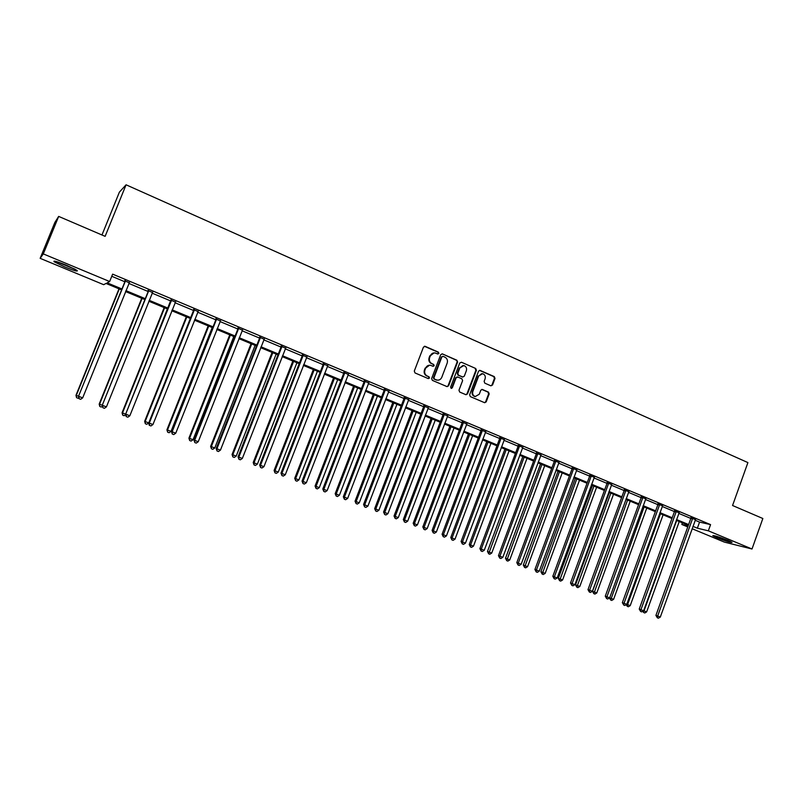 <?xml version="1.0" encoding="UTF-8"?>
<svg xmlns="http://www.w3.org/2000/svg" width="803" height="803" viewBox="0 0 803 803"><rect width="100%" height="100%" fill="white"/><g stroke="black" fill="none" stroke-linecap="round" stroke-linejoin="round"><path stroke-width="1.2" d="M438.86 353.43L438.348 352.126L425.199 346.364L423.442 347.147L414.298 371.086L415.041 372.953L428.26 378.604L429.485 378.052L428.973 376.748L427.266 376.025C424.958 374.73 424.175 372.753 424.917 370.073L425.67 368.075C426.684 365.907 428.31 364.984 430.549 365.315L433.108 366.329L434.172 365.726L433.66 364.432L431.964 363.689C429.655 362.394 428.882 360.406 429.615 357.726L430.378 355.739C431.362 353.601 432.968 352.678 435.176 352.979L437.816 354.033L438.86 353.43M437.735 354.013L438.338 353.43L437.836 352.126L424.406 346.284M428.31 378.625L428.973 378.022L428.461 376.727L427.266 376.025M433.028 366.309L433.66 365.716L433.148 364.411L431.964 363.689M716.667 537.629L712.773 535.721C713.726 535.27 718.856 536.846 728.16 540.449L732.015 542.336C730.981 542.768 725.872 541.192 716.667 537.629M64.762 266.947L54.092 261.738C52.928 260.323 57.073 261.507 66.539 265.281L77.138 270.47C78.252 271.856 74.127 270.691 64.762 266.947M490.854 385.791L492.54 385.008L495.009 378.444L494.307 376.617L479.993 370.374L478.528 371.227L469.625 394.785L470.337 396.612L484.681 402.725L486.186 401.871L489.178 393.922L488.475 392.105L482.252 389.435L480.756 390.288L479.271 394.243L475.225 396.531C473.017 395.648 472.214 393.962 472.837 391.483L478.688 375.985L482.633 373.696C484.892 374.559 485.715 376.246 485.102 378.775L484.129 381.355L484.831 383.172L490.854 385.791M121.474 289.853L106.036 283.439L103.677 284.684L40.15 258.335L54.845 222.481L58.669 216.408L105.133 236.343L126.071 184.8L747.904 462.588L732.557 505.509L762.85 518.507L752.01 549.001L724.346 542.105L692.096 528.725M58.669 216.408L43.302 253.909L109.64 281.532L107.16 282.847L121.835 288.939M695.147 520.244L699.554 522.091L710.565 524.62L112.631 274.144L109.64 281.532M710.565 524.62L708.346 530.823L752.01 549.001M457.6 362.083L456.887 360.236L442.443 353.912L440.706 354.695L431.643 378.514L432.375 380.371L447.08 386.644L448.616 385.781L457.6 362.083L456.355 360.226L442.202 353.842M461.444 362.233L475.707 368.477L476.42 370.313L467.517 393.882L466.001 394.735L459.697 392.055L458.975 390.218L462.608 380.632L461.886 378.795L457.82 377.029L456.104 377.822L452.31 387.829L451.246 388.431L450.603 387.096L459.738 363.016L461.444 362.233L475.707 368.477M126.071 184.8L119.386 192.138L101.971 234.988M111.768 276.292L124.756 281.723M128.831 283.419L147.993 291.439L148.093 290.204M152.088 293.145L170.919 301.025M175.024 302.741L193.533 310.48M197.658 312.206L215.846 319.815M219.982 321.541L237.869 329.019M242.014 330.756L259.6 338.103M263.755 339.85L281.04 347.077L281.14 345.892M285.216 348.823L302.209 355.93M306.395 357.676L323.097 364.662L323.197 363.498M327.303 366.419L343.724 373.285L343.825 372.13M347.94 375.051L364.09 381.806M368.306 383.573L384.195 390.208L384.296 389.074M388.421 391.984L404.05 398.509M408.285 400.285L423.653 406.709L423.743 405.585M427.899 408.486L443.015 414.81L443.105 413.686M447.271 416.586L462.137 422.8M466.392 424.586L481.017 430.699L481.117 429.595M485.293 432.486L499.677 438.508M503.953 440.295L518.106 446.207L518.206 445.123M522.392 448.004L536.314 453.825L536.414 452.741M540.6 455.612L554.311 461.344M558.597 463.14L572.087 468.781L572.178 467.707M576.373 470.578L589.653 476.129L589.743 475.065M593.949 477.926L607.008 483.386L607.108 482.332M611.314 485.183L624.162 490.563L624.262 489.509M628.468 492.359L641.125 497.649M645.431 499.456L657.888 504.665M662.194 506.462L674.45 511.591L674.55 510.567M678.766 513.388L690.831 518.437L690.921 517.433M129.183 282.706L124.856 280.899M152.44 292.443L148.093 290.626M175.375 302.038L171.019 300.212M198 311.504L193.633 309.677M220.323 320.849L215.947 319.012M242.355 330.063L237.969 328.226M264.097 339.157L259.69 337.32M285.547 348.141L281.14 346.294M306.726 356.994L302.299 355.147M327.624 365.746L323.197 363.889M348.261 374.379L343.825 372.522M368.627 382.901L364.181 381.044M388.732 391.312L384.286 389.455M408.597 399.623L404.14 397.756M428.2 407.824L423.743 405.967M447.572 415.934L443.105 414.067M466.694 423.934L462.227 422.067M485.584 431.843L481.117 429.966M504.244 439.642L499.767 437.776M522.683 447.361L518.196 445.484M540.891 454.98L536.404 453.103M558.888 462.508L554.401 460.631M576.664 469.946L572.178 468.069M594.23 477.293L589.743 475.416M611.585 484.56L607.098 482.683M628.749 491.737L624.252 489.86M645.702 498.834L641.216 496.957M662.465 505.85L657.968 503.973M679.027 512.786L674.54 510.899M695.408 519.631L690.921 517.754M40.15 258.335L43.302 253.909M687.769 526.939L681.827 524.469L688.121 525.975M682.409 522.863L681.827 524.469M688.352 525.333L676.267 520.314M671.95 518.517L659.675 513.418M655.358 511.631L642.892 506.442M638.576 504.655L625.908 499.396M621.592 497.599L608.724 492.259M604.418 490.462L591.339 485.032M587.033 483.245L573.743 477.725M569.447 475.938L555.937 470.327M551.641 468.54L537.92 462.839M533.624 461.063L519.682 455.271M515.396 453.484L501.213 447.602M496.937 445.816L482.533 439.833M478.257 438.057L463.612 431.974M459.336 430.207L444.45 424.014M440.195 422.248L425.058 415.964M420.802 414.197L405.415 407.804M401.169 406.037L385.53 399.543M381.295 397.776L365.385 391.171M361.159 389.415L344.979 382.7M340.763 380.943L324.312 374.118M320.106 372.371L303.383 365.415M299.188 363.679L282.174 356.602M277.989 354.866L260.684 347.679M256.508 345.952L238.913 338.635M234.747 336.909L216.84 329.471M212.705 327.744L194.487 320.176M190.351 318.47L171.822 310.761M167.707 309.055L148.846 301.225M144.741 299.519L125.549 291.549M692.949 526.356L697.355 528.193L708.346 530.823M125.92 290.636L145.112 298.616M149.207 300.322L168.058 308.161M172.173 309.868L190.712 317.576M194.838 319.293L213.056 326.861M217.191 328.588L235.098 336.025M239.254 337.752L256.86 345.069M261.025 346.806L278.33 354.003M282.515 355.739L299.519 362.805M303.715 364.552L320.447 371.508M324.653 373.254L341.094 380.09M345.31 381.847L361.491 388.562M365.716 390.318L381.616 396.933M385.852 398.7L401.49 405.194M405.736 406.96L421.123 413.354M425.379 415.121L440.506 421.414M444.772 423.191L459.657 429.374M463.923 431.151L478.568 437.233M482.834 439.01L497.248 445.003M501.524 446.779L515.697 452.671M519.983 454.458L533.925 460.249M538.221 462.036L551.942 467.737M556.238 469.524L569.739 475.135M574.035 476.922L587.324 482.452M591.63 484.239L604.709 489.679M609.015 491.466L621.883 496.816M626.189 498.603L638.857 503.872M643.173 505.669L655.639 510.849M659.956 512.645L672.231 517.744M676.548 519.541L688.623 524.56M699.554 522.091L697.355 528.193M434.062 352.898L430.378 355.739M431.452 363.679C429.153 362.384 428.37 360.396 429.113 357.726L429.866 355.739M429.495 365.214L425.67 368.075M426.764 375.995C424.456 374.71 423.673 372.733 424.406 370.053L425.168 368.065M447.03 386.624L448.094 385.751L457.068 362.073M443.095 356.351L441.881 356.903L433.931 377.801L434.443 379.096L436.872 380.07C439.121 380.431 440.757 379.508 441.78 377.32L447.191 363.066C447.933 360.406 447.151 358.429 444.872 357.134L443.095 356.351M442.563 356.301L441.881 356.903M437.334 380.16L433.931 379.066L433.419 377.771L441.359 356.903M465.921 394.715L466.975 393.831L475.868 370.293L475.155 368.467M457.168 376.938L455.572 377.791L451.788 387.789L452.31 387.829M451.125 388.391L451.788 387.789M466.372 370.695C466.995 368.135 466.152 366.429 463.853 365.566L459.878 367.864L457.8 373.355L458.513 375.192L462.799 377.019L464.295 376.165L466.372 370.695M462.95 365.495L459.878 367.864M462.699 377.019L457.981 375.172L457.268 373.325L459.346 367.844M481.77 373.626L478.688 375.985M475.466 396.582L474.673 396.481C472.465 395.598 471.672 393.922 472.284 391.442L478.136 375.955M484.58 402.704L485.624 401.821L488.615 393.882L487.913 392.065L481.77 389.425M490.974 385.841L491.968 384.978L494.437 378.414L493.745 376.597L479.491 370.374M118.985 288.819L75.984 395.297L78.523 396.26M119.286 288.95L76.295 395.417L76.566 397.686L75.984 395.297M78.794 397.726L78.072 398.248L76.566 397.686M125.208 281.522L78.513 396.28L125.318 280.679M82.679 397.866L80.651 399.312L79.116 398.73L78.835 396.411L82.679 397.866L129.464 282.415M124.746 281.733L124.856 280.478M79.116 398.73L78.513 396.28M74.749 269.055L57.073 261.768M56.019 261.467L75.703 269.577M728.692 540.67L716.447 536.284M715.513 536.023L729.586 541.061M141.729 298.264L99.181 404.09L102.252 405.264L148.625 290.435M142.091 298.415L99.552 404.24L99.803 406.479L99.181 404.09M102.433 406.218L101.278 407.041L99.803 406.479M164.163 307.589L122.066 412.782L125.659 414.147L171.009 299.8M164.605 307.77L122.498 412.953L122.718 415.171L122.066 412.782M125.75 414.619L124.184 415.723L122.718 415.171M102.884 407.733L102.643 405.445L106.428 406.88L104.4 408.305L102.884 407.733L102.242 405.284L148.515 291.268M152.711 292.141L106.428 406.88M126.342 416.616L126.121 414.348L129.845 415.763L127.828 417.189L126.151 416.546L125.659 414.167L171.611 300.051M175.646 301.737L129.845 415.763M186.316 316.784L144.64 421.344L148.746 422.91L190.341 318.46M186.808 316.994L145.142 421.545L145.343 423.733L144.64 421.344M149.468 425.379L149.278 423.141L152.951 424.536L150.944 425.941L149.258 425.299L148.746 422.94L149.278 423.141L194.185 310.37L193.523 310.5L148.746 422.94L146.778 424.285L145.343 423.733M208.178 325.867L166.924 429.806L171.039 431.372L212.213 327.544M208.73 326.098L167.486 430.027L167.656 432.195L166.924 429.806M171.039 431.372L169.082 432.727L167.656 432.195M229.748 334.831L188.916 438.147L193.051 439.723L233.803 336.517M230.361 335.082L189.538 438.388L189.689 440.536L188.916 438.147M193.051 439.723L191.094 441.068L189.689 440.536M194.185 310.37L194.286 309.546M198.271 311.213L152.951 424.536M193.523 310.5L193.633 309.265M216.559 319.724L215.836 319.825L171.531 431.582L172.123 431.813L216.659 318.911M175.757 433.188L173.739 434.584L172.284 434.032L172.123 431.813L175.757 433.188L220.594 320.558M215.836 319.825L215.947 318.61M172.284 434.032L171.531 431.582M238.632 328.959L237.859 329.039L194.005 440.114L194.657 440.365L238.742 328.146M198.241 441.72L196.233 443.105L194.808 442.563L194.657 440.365L198.241 441.72L242.616 329.772M237.859 329.039L237.959 327.825M194.808 442.563L194.005 440.114M251.048 343.674L210.627 446.388L214.772 447.964L255.113 345.37M251.72 343.955L211.309 446.649L211.43 448.777L210.627 446.388M214.772 447.964L212.815 449.299L211.43 448.777M260.423 338.073L259.59 338.123L216.188 448.526L216.9 448.807L260.523 337.27M220.434 450.142L218.436 451.517L217.021 450.975L216.9 448.807L220.434 450.142L264.358 338.866M259.59 338.123L259.69 336.919M217.021 450.975L216.188 448.526M272.076 352.417L232.057 454.518L236.212 456.104L276.152 354.103M272.799 352.718L232.79 454.809L232.89 456.907L232.057 454.518M236.212 456.104L234.255 457.429L232.89 456.907M281.923 347.067L281.03 347.087L238.079 456.837L238.842 457.128L282.024 346.264M242.335 458.453L240.338 459.808L238.943 459.286L238.842 457.128L242.335 458.453L285.808 347.85M238.943 459.286L238.079 456.837M292.834 361.039L253.206 462.548L257.382 464.134L296.919 362.735M293.607 361.36L253.999 462.859L254.079 464.937L253.206 462.548M257.382 464.134L255.424 465.449L254.079 464.937M303.143 355.95L302.199 355.94L259.68 465.037L260.503 465.349L303.253 355.147M263.946 466.663L261.949 467.998L260.574 467.476L260.503 465.349L263.946 466.663L306.977 356.713M302.199 355.94L302.299 354.755M260.574 467.476L259.68 465.037M313.331 369.551L274.094 470.478L278.27 472.064L317.426 371.257M314.164 369.892L274.947 470.799L274.997 472.867L274.094 470.478M278.27 472.064L276.332 473.368L274.997 472.867M324.091 364.713L323.097 364.682L281 473.128L281.883 473.469L324.191 363.92M285.286 474.754L283.288 476.089L281.933 475.567L281.883 473.469L285.286 474.754L327.875 365.455M281.933 475.567L281 473.128M333.566 377.952L294.721 478.307L298.907 479.893L337.682 379.668M334.449 378.323L295.614 478.648L295.655 480.686L294.721 478.307M298.907 479.893L296.969 481.188L295.655 480.686M344.768 373.355L343.724 373.305L302.038 481.107L302.982 481.469L344.868 372.572M306.334 482.744L304.347 484.058L303.012 483.557L302.982 481.469L306.334 482.744L348.502 374.088M303.012 483.557L302.038 481.107M353.561 386.263L315.087 486.036L319.283 487.632L357.676 387.969M354.484 386.644L316.031 486.397L316.041 488.415L315.087 486.036M319.283 487.632L317.346 488.907L316.041 488.415M365.184 381.897L364.08 381.816L322.816 488.997L323.81 489.378L365.285 381.114M327.122 490.633L325.135 491.938L323.81 491.436L323.81 489.378L327.122 490.633L368.878 382.619M364.08 381.816L364.191 380.652M323.81 491.436L322.816 488.997M373.295 394.464L335.192 493.664L339.398 495.26L377.42 396.17M374.278 394.865L336.186 494.046L336.186 496.043L335.192 493.664M339.398 495.26L337.461 496.535L336.186 496.043M385.34 390.328L384.185 390.228L343.333 496.776L344.377 497.177L385.44 389.555M347.639 498.422L345.661 499.717L344.357 499.215L344.377 497.177L347.639 498.422L388.983 391.031M344.357 499.215L343.333 496.776M392.797 402.554L355.056 501.202L359.262 502.808L396.933 404.28M393.821 402.986L356.1 501.604L356.07 503.581L355.056 501.202M359.262 502.808L357.335 504.063L356.07 503.581M405.234 398.649L404.039 398.529L363.578 504.465L364.672 504.886L405.334 397.876M367.904 506.111L365.927 507.396L364.632 506.904L364.672 504.886L367.904 506.111L408.837 399.342M404.039 398.529L404.14 397.375M364.632 506.904L363.578 504.465M412.049 410.554L374.67 508.65L378.896 510.256L416.195 412.28M413.123 411.006L375.764 509.062L375.714 511.019L374.67 508.65M378.896 510.256L376.968 511.501L375.714 511.019M424.887 406.87L423.643 406.73L383.573 512.053L384.717 512.495L424.988 406.107M387.909 513.699L385.932 514.974L384.657 514.492L384.717 512.495L387.909 513.699L428.441 407.553M384.657 514.492L383.573 512.053M431.07 418.463L394.042 515.998L398.278 517.604L435.226 420.19M432.195 418.925L395.186 516.439L395.116 518.377L394.042 515.998M398.278 517.604L396.351 518.838L395.116 518.377M444.29 414.99L443.005 414.82L403.327 519.551L404.511 520.003L444.39 414.228M407.663 521.197L405.696 522.462L404.431 521.98L404.511 520.003L407.663 521.197L447.803 415.653M404.431 521.98L403.327 519.551M449.871 426.273L413.184 523.265L417.419 524.871L454.026 427.999M451.035 426.754L414.368 523.717L414.288 525.634L413.184 523.265M417.419 524.871L415.502 526.095L414.288 525.634M463.461 423L462.126 422.82L422.82 526.949L424.054 527.42L463.562 422.248M427.166 528.605L425.199 529.85L423.964 529.378L424.054 527.42L427.166 528.605L466.934 423.663M462.126 422.82L462.227 421.695M423.964 529.378L422.82 526.949M468.44 433.981L432.094 530.442L436.34 532.058L472.606 435.708M469.645 434.483L433.319 530.903L433.219 532.811L432.094 530.442M436.34 532.058L434.423 533.262L433.219 532.811M482.392 430.92L481.017 430.719L442.082 534.256L443.356 534.748L482.493 430.167M446.428 535.912L444.471 537.147L443.246 536.685L443.356 534.748L446.428 535.912L485.815 431.562M443.246 536.685L442.082 534.256M486.789 441.6L450.774 537.528L455.02 539.144L490.954 443.336M488.033 442.122L452.049 538.01L451.918 539.897L450.774 537.528M455.02 539.144L453.113 540.349L451.918 539.897M501.092 438.749L499.677 438.518L461.103 541.473L462.428 541.985L501.192 437.996M465.459 543.129L463.512 544.364L462.297 543.902L462.428 541.985L465.459 543.129L504.475 439.371M499.677 438.518L499.777 437.404M462.297 543.902L461.103 541.473M504.916 449.128L469.233 544.534L473.489 546.15L509.092 450.864M506.201 449.67L470.548 545.036L470.407 546.903L469.233 544.534M473.489 546.15L471.582 547.345L470.407 546.903M519.561 446.468L518.106 446.227L479.893 548.61L481.258 549.132L519.661 445.725M484.259 550.266L482.312 551.48L481.107 551.029L481.258 549.132L484.259 550.266L522.904 447.09M481.107 551.029L479.893 548.61M522.833 456.576L487.471 551.46L491.727 553.076L527.009 458.312M524.158 457.128L488.666 553.819L487.471 551.46M491.727 553.076L489.83 554.261L488.666 553.819M537.809 454.107L536.314 453.836L498.462 555.656L499.867 556.188L537.91 453.364M502.829 557.312L500.881 558.517L499.697 558.075L499.867 556.188L502.829 557.312L541.112 454.709M499.697 558.075L498.462 555.656M540.529 463.933L505.499 558.296L509.764 559.922L544.725 465.67M541.895 464.495L506.713 560.655L505.499 558.296M509.764 559.922L507.867 561.096L506.713 560.655M555.837 461.645L554.301 461.364L516.801 562.612L518.246 563.164L555.937 460.912M521.167 564.278L519.23 565.473L518.055 565.031L518.246 563.164L521.167 564.278L559.109 462.237M554.301 461.364L554.401 460.27M518.055 565.031L516.801 562.612M558.035 471.2L523.315 565.061L527.581 566.677L562.22 472.937M559.43 471.783L524.55 567.41L523.315 565.061M527.581 566.677L525.684 567.841L524.55 567.41M573.653 469.093L572.077 468.801L534.918 569.488L536.404 570.06L573.743 468.37M539.295 571.154L537.358 572.338L536.203 571.907L536.404 570.06L539.295 571.154L576.885 469.675M536.203 571.907L534.918 569.488M575.329 478.387L540.911 571.736L545.187 573.362L579.525 480.124M576.765 478.979L542.176 574.095L540.911 571.736M545.187 573.362L543.3 574.516L542.176 574.095M591.249 476.46L589.643 476.139L552.825 576.283L554.341 576.865L591.349 475.737M557.202 577.949L555.264 579.124L554.13 578.692L554.341 576.865L557.202 577.949L594.441 477.032M554.13 578.692L552.825 576.283M592.423 485.484L558.316 578.341L562.592 579.967L596.619 487.23M593.899 486.096L559.591 580.689L558.316 578.341M562.592 579.967L560.705 581.111L559.591 580.689M608.644 483.737L607.008 483.406L570.511 582.998L572.077 583.59L608.744 483.015M574.898 584.664L572.971 585.829L571.836 585.407L572.077 583.59L574.898 584.664L611.806 484.299M571.836 585.407L570.511 582.998M609.326 492.5L575.52 584.865L579.796 586.491L613.522 494.246M610.832 493.132L576.815 587.214L575.52 584.865M579.796 586.491L577.909 587.635L576.815 587.214M625.838 490.924L624.162 490.573L587.997 589.633L589.593 590.245L625.938 490.211M592.383 591.299L590.456 592.463L589.342 592.032L589.593 590.245L592.383 591.299L628.96 491.476M589.342 592.032L587.997 589.633M626.029 499.446L592.514 591.319L596.8 592.945L630.235 501.192M627.575 500.088L593.839 593.668L592.514 591.319M596.8 592.945L594.923 594.079L593.839 593.668M642.832 498.031L641.115 497.669L605.271 596.187L606.907 596.81L642.922 497.318M645.913 498.573L609.668 597.854L607.741 599.008L606.646 598.586L606.907 596.81L613.602 599.329L646.756 508.058M641.115 497.669L641.216 496.605M606.646 598.586L605.271 596.187M644.116 506.964L610.661 600.042L609.427 598.004M613.602 599.329L611.735 600.453L610.661 600.042M659.624 505.057L657.878 504.675L622.355 602.672L624.021 603.304L659.715 504.354M626.741 604.338L624.834 605.482L623.74 605.071L624.021 603.304L626.741 604.338L662.676 505.589M657.878 504.675L657.978 503.622M623.74 605.071L622.355 602.672M660.488 513.759L627.575 604.629L630.225 605.633L663.087 514.843M626.752 604.318L627.575 604.629L627.304 606.345L626.169 604.679M630.225 605.633L628.358 606.747L627.304 606.345M676.226 512.003L674.45 511.601L639.238 609.075L640.935 609.728L676.317 511.3M643.625 610.752L641.717 611.876L640.643 611.474L640.935 609.728L643.625 610.752L679.238 512.525M640.643 611.474L639.238 609.075M676.668 520.474L644.036 610.882L646.656 611.876L679.238 521.548M643.635 610.722L643.755 612.579L642.731 611.274M646.656 611.876L644.799 612.98L643.755 612.579M692.638 518.868L690.821 518.457L655.921 615.409L657.647 616.072L692.728 518.166M660.317 617.075L658.41 618.2L657.346 617.798L657.647 616.072L660.317 617.075L695.619 519.37M657.346 617.798L655.921 615.409M437.836 352.126L438.348 352.126M428.461 376.727L428.973 376.748M433.148 364.411L433.66 364.432M429.113 357.726L429.615 357.726M424.406 370.053L424.917 370.073M424.687 346.374L425.199 346.364M448.094 385.751L448.616 385.781M441.921 353.912L442.443 353.912M456.355 360.226L456.887 360.236M433.419 377.771L433.931 377.801M433.931 379.066L434.443 379.096M435.718 379.829L436.23 379.859M475.868 370.293L476.42 370.313M466.975 393.831L467.517 393.882M455.572 377.791L456.104 377.822M457.268 373.325L457.8 373.355M457.981 375.172L458.513 375.192M462.046 376.928L462.588 376.958M472.284 391.442L472.837 391.483M481.89 389.465L482.442 389.505M487.913 392.065L488.475 392.105M488.615 393.882L489.178 393.922M485.624 401.821L486.186 401.871M479.662 370.434L480.214 370.454M493.745 376.597L494.307 376.617M494.437 378.414L495.009 378.444M491.968 384.978L492.54 385.008M148.625 290.676L148.093 290.867M171.501 300.884L170.909 301.045M171.611 300.302L171.019 300.463M194.286 309.787L193.633 309.918M216.659 319.152L215.947 319.253M238.742 328.397L237.969 328.467M260.523 337.511L259.69 337.561M282.034 346.505L281.14 346.525M303.253 355.388L302.309 355.388M324.191 364.15L323.197 364.12M344.868 372.803L343.825 372.753M365.285 381.345L364.181 381.274M385.44 389.786L384.286 389.686M405.334 398.107L404.14 397.987M424.988 406.328L423.743 406.188M444.39 414.448L443.105 414.288M463.562 422.468L462.227 422.288M482.493 430.398L481.117 430.187M501.182 438.217L499.767 437.996M519.661 445.946L518.196 445.705M537.9 453.585L536.404 453.324M555.937 461.133L554.401 460.852M573.743 468.581L572.178 468.29M591.349 475.948L589.733 475.637M608.744 483.225L607.098 482.894M625.928 490.422L624.252 490.071M642.922 497.529L641.206 497.167M659.715 504.555L657.968 504.184M676.317 511.511L674.54 511.109M692.728 518.377L690.911 517.965M424.436 346.294L424.948 346.284M436.35 380.05L436.872 380.07M462.257 376.998L462.799 377.019M474.673 396.481L475.225 396.531"/></g></svg>
